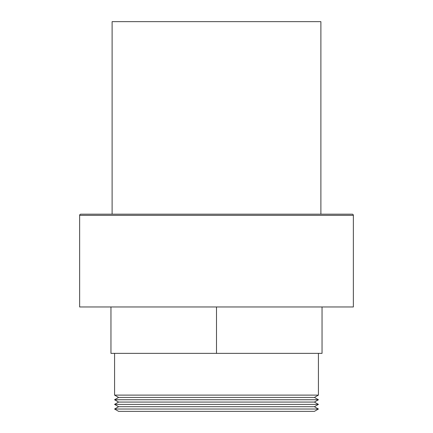 <?xml version="1.0" encoding="UTF-8"?>
<svg xmlns="http://www.w3.org/2000/svg" width="433" height="433" viewBox="0 0 433 433"><rect width="100%" height="100%" fill="white"/><g stroke="black" fill="none" stroke-linecap="round" stroke-linejoin="round"><path stroke-width="0.65" d="M114.577 409.028L118.593 411.35L314.407 411.35L318.423 409.028L114.577 409.028L318.423 409.028L314.407 406.711L118.593 406.711L114.577 409.028L118.593 406.711L314.407 406.711L318.423 404.39L114.577 404.39L118.593 406.711L114.577 404.39L318.423 404.39L314.407 402.073L118.593 402.073L114.577 404.39L118.593 402.073L314.407 402.073L318.423 399.751L114.577 399.751L118.593 402.073L114.577 399.751L318.423 399.751L314.407 397.434L118.593 397.434L114.577 399.751L118.593 397.434L314.407 397.434L318.423 395.113L114.577 395.113L118.593 397.434L114.577 395.113L318.423 395.113L318.423 353.36L318.423 395.113L314.407 397.434L318.423 399.751L314.407 402.073L318.423 404.39L314.407 406.711L318.423 409.028L314.407 411.35L118.593 411.35L114.577 409.028M114.577 353.36L114.577 395.113L114.577 353.36M353.36 306.965L353.36 215.342L79.64 215.342L79.64 306.965L353.36 306.965L79.64 306.965L79.64 215.342L353.36 215.342A1.158 1.158 0 0 0 352.197 214.178L80.803 214.178A1.158 1.158 0 0 0 79.64 215.342A1.158 1.158 0 0 1 80.803 214.178L352.197 214.178A1.158 1.158 0 0 1 353.36 215.342L353.36 306.965M320.885 214.178L320.885 21.65L112.115 21.65L112.115 214.178L112.115 21.65L320.885 21.65L320.885 214.178M110.956 353.36L322.044 353.36L322.044 306.965L322.044 353.36L216.5 353.36L216.5 306.965L216.5 353.36L110.956 353.36L110.956 306.965L110.956 353.36"/></g></svg>
